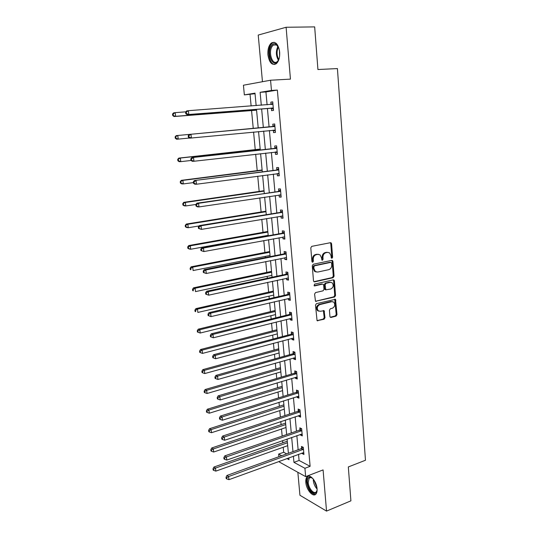<?xml version="1.0" encoding="UTF-8"?>
<svg xmlns="http://www.w3.org/2000/svg" width="538" height="538" viewBox="0 0 538 538"><rect width="100%" height="100%" fill="white"/><g stroke="black" fill="none" stroke-linecap="round" stroke-linejoin="round"><path stroke-width="0.81" d="M331.966 258.247L332.612 257.218L331.583 243.768L331.119 242.846L330.466 242.699L311.744 246.357L310.796 247.85L311.912 261.522L312.726 262.268L313.385 261.219L313.244 259.457C313.244 256.922 314.253 255.328 316.27 254.669L317.837 254.346L320.049 254.864L321.489 257.749L321.939 260.13L322.423 260.244L323.076 259.202L322.941 257.453C322.948 254.945 323.943 253.358 325.92 252.705L327.467 252.396L329.606 252.887L331.052 255.779L331.186 257.514L331.966 258.247M331.395 258.038L331.818 257.103L330.789 243.667L330.292 242.732M312.141 262.067L312.605 261.091L312.464 259.336L313.244 259.457M321.845 260.036L322.148 257.339L322.941 257.453M317.064 488.726C316.626 481.362 309.848 473.467 307.057 476.897C306.041 478.013 305.631 479.842 305.826 482.378C306.263 489.607 312.968 497.603 315.846 494.146C316.842 493.043 317.245 491.234 317.064 488.726M279.652 52.038C278.321 44.089 275.564 41.076 271.374 43C268.771 45.38 267.621 49.314 267.924 54.795C269.242 62.704 272.013 65.69 276.229 63.753C278.792 61.419 279.928 57.512 279.652 52.038M329.922 316.472L330.298 317.279L331.025 317.44L336.095 316.129L337.003 314.649L335.497 299.323L316.425 303.647L315.49 305.154L317.064 320.682L324.084 319.242L324.999 317.743L324.125 310.682L320.285 311.287L318.274 310.823C316.606 308.247 317.097 306.176 319.74 304.622L331.832 301.657L333.728 302.08C335.416 304.622 334.959 306.68 332.343 308.261L330.352 308.758L329.431 310.251L329.922 316.472M298.536 454.307L299.088 460.461L310.117 466.325L304.925 468.289L305.665 476.628L279.404 462.055L279.336 461.308M255.046 93.706L244.353 94.89L243.432 85.219L270.56 80.223L290.439 79.126L286.108 27.263L314.669 26.9L317.924 69.523L337.42 68.575L365.463 460.246L348.321 466.944L350.91 500.838L326.532 511.1L323.089 469.916L305.665 476.628M270.56 80.223L271.468 90.451L260.116 92.307L261.3 105.226M310.117 466.325L277.359 90.075L271.468 90.451M333.15 277.675L334.064 276.202L332.935 261.407L332.491 260.513L331.818 260.365L313.21 264.279L312.262 265.785L313.493 280.816L313.91 281.677L314.643 281.851L333.15 277.675L332.356 277.534L333.271 276.061L332.134 261.286L331.69 260.392M322.417 284.084L323.251 284.272L323.661 285.127L323.997 289.33L323.069 290.823L315.524 292.591L314.582 294.098L315.497 301.28L333.836 296.835L334.744 295.355L333.627 280.728L334.421 280.876L335.537 295.523L334.629 297.003L315.497 301.28L316.243 301.455M322.531 284.104L314.656 285.913L314.138 285.786L314.515 284.138L333.311 279.861L334.004 280.016L334.421 280.876M297.85 472.29L299.935 495.269L326.532 511.1M286.108 27.263L258.233 35.057L262.457 81.715M277.359 90.075L265.933 91.937L267.09 104.796M267.42 108.468L269.087 127.008M269.41 130.539L271.058 148.858M271.381 152.462L273.001 170.465M273.331 174.144L274.925 191.837M275.261 195.59L276.821 212.974M277.171 216.801L278.704 233.882M279.054 237.776L280.567 254.568M280.923 258.522L282.41 275.032M282.766 279.054L284.225 295.275M284.595 299.357L286.028 315.308M286.404 319.451L287.817 335.127M288.193 339.33L289.579 354.737M289.962 358.994L291.327 374.139M291.71 378.456L293.055 393.345M293.445 397.716L294.763 412.35M295.16 416.775L296.451 431.16M296.855 435.639L298.133 449.781M271.394 108.346L271.596 110.64L273.492 110.404L272.739 101.864L270.843 102.126L271.044 104.426M273.351 130.331L273.553 132.597L275.443 132.442L274.696 123.996L272.8 124.184L273.001 126.457M275.281 152.072L275.483 154.319L277.373 154.245L276.633 145.885L274.743 145.993L274.945 148.239M277.204 173.639L277.393 175.798L279.283 175.798L278.549 167.54L276.66 167.56L276.862 169.786M279.101 195.018L279.283 197.042L281.166 197.123L280.446 188.952L278.556 188.899L278.758 191.098M280.984 216.162L281.152 218.051L283.035 218.213L282.315 210.129L280.439 210.002L280.628 212.174M282.847 237.083L283.001 238.845L284.878 239.074L284.172 231.078L282.295 230.876L282.484 233.028M284.689 257.769L284.831 259.403L286.707 259.713L286.001 251.797L284.131 251.522L284.32 253.654M286.505 278.24L286.64 279.753L288.509 280.123L287.817 272.302L285.947 271.952L286.135 274.057M288.307 298.489L288.435 299.881L290.298 300.325L289.612 292.585L287.749 292.161L287.931 294.246M290.09 318.523L290.204 319.794L292.067 320.312L291.388 312.645L289.525 312.161L289.706 314.226M291.858 338.348L291.959 339.505L293.815 340.083L293.143 332.504L291.287 331.946L291.468 333.99M293.6 357.958L293.694 359.007L295.544 359.646L294.885 352.148L293.028 351.529L293.21 353.547M295.328 377.373L295.409 378.301L297.258 379.008L296.606 371.59L294.75 370.904L294.932 372.901M297.037 396.58L297.111 397.4L298.953 398.174L298.308 390.823L296.458 390.084L296.633 392.061M298.724 415.592L298.792 416.304L300.634 417.132L299.989 409.862L298.146 409.062L298.321 411.019M300.399 434.401L300.453 435.013L302.295 435.901L301.657 428.705L299.821 427.845L299.989 429.781M302.06 453.023L302.1 453.534L303.936 454.482L303.311 447.354L301.468 446.432L301.643 448.349M250.056 94.52L251.138 105.986M251.555 110.458L253.25 128.474M253.586 132.052L255.247 149.712M255.671 154.245L257.225 170.721M257.736 176.188L259.175 191.508M259.773 197.89L261.112 212.08M261.798 219.349L263.021 232.429M263.378 236.195L263.418 236.639M263.788 240.573L264.918 252.564M265.274 256.391L265.389 257.561M265.765 261.562L266.787 272.49M267.157 276.377L267.332 278.26M267.716 282.322L268.644 292.208M269.013 296.156L269.256 298.731M269.646 302.86L270.479 311.724M270.856 315.725L271.165 318.987M271.555 323.177L272.295 331.045M272.679 335.1L273.048 339.027M273.445 343.271L274.091 350.157M274.481 354.266L274.911 358.846M275.315 363.157L275.873 369.081M276.263 373.244L276.754 378.463M277.164 382.827L277.635 387.817M278.032 392.027L278.576 397.871M278.993 402.29L279.377 406.358M279.78 410.622L280.385 417.078M280.809 421.55L281.105 424.717M281.509 429.028L282.174 436.083M282.598 440.609L282.813 442.895M283.223 447.253L283.694 452.276L286.727 453.89M278.892 456.715L278.644 454.085L281.663 455.72M283.694 452.276L278.644 454.085M293.392 456.184L293.956 462.357L304.925 468.289M261.636 108.918L263.338 127.54M263.667 131.09L265.348 149.483M265.678 153.115L267.332 171.192M267.668 174.89L269.296 192.658M269.639 196.424L271.233 213.882M271.589 217.722L273.156 234.884M273.512 238.791L275.053 255.658M275.416 259.625L276.935 276.202M277.305 280.237L278.792 296.532M279.168 300.628L280.634 316.64M281.011 320.803L282.45 336.539M282.833 340.762L284.252 356.23M284.642 360.507L286.034 375.712M286.431 380.043L287.796 394.993M288.2 399.378L289.538 414.065M289.948 418.51L291.266 432.949M291.677 437.441L292.975 451.638M256.149 105.616L254.992 93.148L244.353 94.89M286.902 458.551L288.987 459.674L288.819 457.851M288.395 453.292L287.077 439.048M286.653 434.543L285.315 420.05M284.898 415.598L283.533 400.857M283.123 396.452L281.73 381.455M281.327 377.104L279.915 361.852M279.518 357.555L278.079 342.034M277.682 337.797L276.216 322.006M275.833 317.83L274.34 301.764M273.956 297.649L272.443 281.293M272.067 277.245L270.527 260.607M270.157 256.619L268.583 239.692M268.22 235.772L266.619 218.549M266.263 214.696L264.642 197.17M264.286 193.384L262.631 175.549M262.288 171.837L260.607 153.686M260.271 150.048L258.556 131.581M258.186 127.916L257.769 128.051L258.227 128.01L256.491 109.322M265.933 91.937L260.116 92.307M299.088 460.461L293.956 462.357M270.843 102.126L272.746 101.991M273.553 132.597L275.443 132.415M272.8 124.184L274.696 124.009M275.483 154.319L277.359 154.097M277.393 175.798L279.256 175.549M279.283 197.042L281.132 196.76M281.152 218.051L282.988 217.749M283.001 238.845L284.831 238.502M284.831 259.403L286.646 259.04M286.64 279.753L288.442 279.356M288.435 299.881L290.224 299.458M290.204 319.794L291.979 319.35M291.959 339.505L293.721 339.027M293.694 359.007L295.443 358.503M295.409 378.301L297.151 377.777M297.111 397.4L298.839 396.856M298.792 416.304L300.507 415.733M300.453 435.013L302.161 434.422M302.1 453.534L303.802 452.915M327.958 252.342L327.467 252.396M322.148 257.339C322.154 254.83 323.15 253.25 325.127 252.598L326.674 252.282M318.368 254.292L317.837 254.346M312.464 259.336C312.464 256.808 313.472 255.214 315.483 254.555L317.05 254.239M313.923 281.683L332.356 277.534M331.616 263.095L330.836 262.362L314.508 265.826L313.849 266.875L313.997 268.724L315.376 271.535L317.669 272.073L328.805 269.652C330.762 268.973 331.751 267.399 331.758 264.918L331.616 263.095M330.446 262.302L330.836 262.362M316.23 271.999L314.596 271.394L313.217 268.59L313.069 266.747L313.728 265.698L330.043 262.241M321.751 283.956L314.064 285.712M330.796 289.007C333.459 287.42 333.903 285.335 332.141 282.759L330.278 282.336L326.021 283.311L325.1 284.797L325.833 289.841L330.796 289.007M330.776 282.275L330.278 282.336M325.806 289.834L325.046 289.679L324.643 288.832L324.313 284.642L325.234 283.156L329.491 282.181M333.627 280.728L333.224 279.881M332.423 301.589L331.832 301.657M318.819 311.166L317.501 310.634C315.833 308.059 316.317 305.994 318.96 304.441L331.038 301.475M317.83 320.856L317.05 320.655L323.298 319.041L324.219 317.541L323.365 310.513M331.025 317.44L330.271 317.252L335.308 315.934L336.21 314.454L334.737 299.182M185.866 111.83L175.213 112.637L175.63 116.316L174.043 116.538L256.572 110.182M173.344 115.408L173.175 113.942L172.537 114.029L172.705 115.502L175.63 116.316L256.552 109.974M172.537 114.029L173.626 112.872L175.213 112.637L173.175 113.942M174.043 116.538L172.705 115.502M185.597 112.126L185.765 113.646L186.444 113.545L186.276 112.025L185.597 112.126L186.686 110.936L188.381 110.687L272.941 104.17M186.276 112.025L188.381 110.687L188.798 114.48L187.103 114.715L270.775 108.205L273.378 109.14M273.291 108.104L188.798 114.48L186.444 113.545M270.91 104.507L272.867 103.343M185.765 113.646L187.103 114.715M279.283 58.043L277.904 61.137C272.914 68.817 266.216 52.838 271.381 45.71C272.746 43.78 274.286 43.248 275.994 44.123L279.007 48.447M278.112 46.416L276.465 44.802L273.317 45.037L272.194 46.268C267.944 52.025 272.41 65.811 277.204 61.648L278.509 60.115M279.605 56.1L279.437 50.37M274.178 42.273L272.302 43.04L270.903 44.58C266.619 50.417 269.477 64.775 274.857 64.459M317.111 489.6L317.043 490.252C316.236 497.495 307.81 490.575 307.359 482.492C307.171 478.84 308.16 477.051 310.325 477.125L312.901 478.605M312.255 478.04L310.957 477.529L309.189 478.114L308.207 482.499C308.55 488.296 313.93 494.684 316.236 491.914L317.01 490.474M308.523 476.157L307.87 476.648C306.862 477.757 306.458 479.573 306.653 482.088C308.173 489.896 311.119 494.019 315.503 494.449M257.769 128.051L176.208 135.623L177.802 135.475L178.213 139.113L189.537 138.031M258.227 128.01L177.802 135.475L175.139 136.82L175.307 138.273L175.939 138.219L175.771 136.766M175.939 138.219L178.213 139.113L176.625 139.241L175.307 138.273M175.139 136.82L176.208 135.623M260.15 149.073L178.771 158.111L180.358 158.051L180.768 161.642L191.098 160.479M260.197 149.275L180.358 158.051L177.708 159.356L177.876 160.788L178.508 160.768L178.347 159.329M178.508 160.768L180.768 161.642L179.174 161.689L177.876 160.788M177.708 159.356L178.771 158.111M274.313 126.517L189.282 134.413L274.898 126.282M188.878 135.583L190.97 134.251L191.387 138.004L189.692 138.145L188.367 137.143L189.046 137.089L188.878 135.583L188.206 135.65L188.367 137.143M275.241 130.169L191.387 138.004L189.046 137.089M272.423 126.699L274.817 125.347M275.321 131.077L272.921 130.203M189.282 134.413L188.206 135.65M276.256 148.394L191.844 157.607L276.835 148.145M191.454 158.865L193.532 157.547L193.942 161.252L192.248 161.306L190.943 160.371L191.615 160.351L191.454 158.865L190.775 158.892L190.943 160.371M277.171 151.992L193.942 161.252L191.615 160.351M274.367 148.488L276.74 147.109M277.245 152.779L275.174 152.032M191.844 157.607L190.775 158.892M262.12 169.988L181.299 180.344L182.893 180.371L183.29 183.922L193.404 182.611M262.147 170.311L182.893 180.371L180.25 181.629L180.412 183.048L181.05 183.061L180.882 181.636M181.05 183.061L183.29 183.922L181.703 183.882L180.412 183.048M180.25 181.629L181.299 180.344M264.037 190.701L183.801 202.328L185.388 202.436L185.792 205.946L195.906 204.467M264.077 191.124L185.388 202.436L182.765 203.646L182.92 205.052L183.559 205.099L183.397 203.694M183.559 205.099L185.792 205.946L184.198 205.825L182.92 205.052M182.765 203.646L183.801 202.328M265.94 211.192L186.276 224.064L187.863 224.252L188.26 227.722L199.08 225.96M265.987 211.71L187.863 224.252L185.247 225.422L185.402 226.807L186.04 226.888L185.879 225.496M186.04 226.888L188.26 227.722L186.666 227.527L185.402 226.807M185.247 225.422L186.276 224.064M278.173 170.028L194.373 180.539L278.745 169.773M193.996 181.871L196.067 180.56L196.464 184.225L194.776 184.184L193.485 183.324L194.157 183.337L193.996 181.871L193.317 181.857L193.485 183.324M279.081 173.572L196.464 184.225L194.157 183.337M276.283 170.042L278.644 168.636M279.141 174.238L277.326 173.619M194.373 180.539L193.317 181.857M280.069 191.42L196.874 203.196L198.569 203.31L280.641 191.158M196.511 204.608L198.569 203.31L198.966 206.928L197.271 206.807L195.993 206.007L196.666 206.054L196.511 204.608L195.832 204.561L195.993 206.007M280.971 194.924L198.966 206.928L196.666 206.054M278.186 191.36L280.527 189.927M281.018 195.469L279.457 194.964M196.874 203.196L195.832 204.561M281.946 212.584L280.063 212.449L199.349 225.597L201.037 225.792L282.511 212.315M198.993 227.076L201.037 225.792L201.434 229.376L198.475 228.428L199.147 228.509L198.993 227.076L198.32 226.996L198.475 228.428M282.84 216.034L201.434 229.376L199.147 228.509M280.063 212.449L282.389 210.983M282.88 216.471L281.562 216.068M199.349 225.597L198.32 226.996M267.823 231.468L188.717 245.557L190.311 245.819L190.701 249.255L268.18 235.328M267.877 232.086L190.311 245.819L188.34 247.056L187.701 246.949L187.856 248.321L188.495 248.435L188.34 247.056M188.495 248.435L190.701 249.255L189.107 248.98L187.856 248.321M187.701 246.949L188.717 245.557M283.795 233.519L281.925 233.304L201.79 247.736L203.485 248.018L284.36 233.236M201.447 249.289L203.485 248.018L203.875 251.555L200.93 250.587L201.602 250.708L201.447 249.289L200.775 249.175L200.93 250.587M284.689 236.922L203.875 251.555L201.602 250.708M281.925 233.304L284.239 231.817M284.716 237.238L283.647 236.935M201.79 247.736L200.775 249.175M269.652 251.555L191.138 266.808L192.725 267.151L193.115 270.547L270.042 255.456M269.746 252.241L192.725 267.151L190.768 268.381L190.129 268.24L190.284 269.599L190.923 269.74L190.768 268.381M190.923 269.74L190.284 269.599M190.129 268.24L191.138 266.808M285.631 254.225L283.761 253.936L204.211 269.625L205.899 269.989L286.196 253.936M203.875 271.246L205.899 269.989L206.283 273.486L203.357 272.497L204.03 272.645L203.875 271.246L203.203 271.105L203.357 272.497M286.519 257.581L206.283 273.486L204.03 272.645M283.761 253.936L286.061 252.423M286.532 257.789L285.705 257.567M204.211 269.625L203.203 271.105M271.522 271.394L193.525 287.83L195.119 288.247L195.502 291.603L271.892 275.369M271.596 272.194L195.119 288.247L193.169 289.464L192.53 289.296L192.685 290.634L193.324 290.809L193.169 289.464M193.324 290.809L192.685 290.634M192.53 289.296L193.525 287.83M287.447 274.71L285.584 274.353L206.599 291.26L208.287 291.704L288.005 274.414M206.276 292.954L208.287 291.704L208.67 295.16L205.751 294.158L206.431 294.34L206.276 292.954L205.603 292.773L205.751 294.158M288.321 278.018L208.67 295.16L206.431 294.34M285.584 274.353L287.864 272.813M288.334 278.119L287.736 277.971M206.599 291.26L205.603 292.773M273.317 291.065L195.893 308.617L197.486 309.108L197.863 312.43L273.721 295.08M273.432 291.932L197.486 309.108L195.543 310.312L194.911 310.117L195.059 311.441L195.697 311.643L195.543 310.312M195.697 311.643L195.059 311.441M194.911 310.117L195.893 308.617M289.249 294.972L287.379 294.548L208.959 312.652L210.647 313.177L289.8 294.676M208.65 314.414L210.647 313.177L211.024 316.593L208.125 315.571L208.798 315.786L208.65 314.414L207.971 314.205L208.125 315.571M290.11 298.24L211.024 316.593L208.798 315.786M287.379 294.548L289.646 292.981M208.959 312.652L207.971 314.205M275.153 310.493L198.233 329.175L199.82 329.74L200.197 333.029L275.53 314.582M275.241 311.468L199.82 329.74L197.89 330.937L197.258 330.709L197.406 332.02L198.045 332.249L197.89 330.937M200.197 333.029L198.045 332.249M197.258 330.709L198.233 329.175M291.024 315.026L289.162 314.528L211.293 333.802L212.981 334.401L291.569 314.717M210.99 335.631L210.318 335.389L210.466 336.741L211.145 336.983L210.99 335.631L212.981 334.401L213.357 337.783L291.885 318.247M289.162 314.528L291.414 312.941M211.293 333.802L210.318 335.389M211.145 336.983L213.357 337.783M276.935 329.74L200.546 349.518L202.133 350.151L202.503 353.399L277.319 333.89M277.036 330.809L202.133 350.151L200.217 351.334L199.578 351.079L199.726 352.377L200.365 352.632L200.217 351.334M202.503 353.399L200.365 352.632M199.578 351.079L200.546 349.518M292.78 334.865L290.923 334.306L213.606 354.724L215.294 355.389L293.324 334.549M213.31 356.613L212.638 356.344L212.786 357.676L213.458 357.952L213.31 356.613L215.294 355.389L215.657 358.732L293.634 338.039M290.923 334.306L293.163 332.686M213.606 354.724L212.638 356.344M213.458 357.952L215.657 358.732M278.704 348.799L202.833 369.633L204.427 370.339L204.79 373.554L279.094 352.995M278.812 349.942L204.427 370.339L202.517 371.509L201.878 371.227L202.026 372.511L202.658 372.8L202.517 371.509M204.79 373.554L202.658 372.8M201.878 371.227L202.833 369.633M294.521 354.495L292.665 353.87L215.886 375.403L217.574 376.149L295.059 354.172M215.603 377.36L214.931 377.057L215.079 378.375L215.751 378.678L215.603 377.36L217.574 376.149L217.937 379.451L295.369 357.629M292.665 353.87L294.891 352.229M215.886 375.403L214.931 377.057M215.751 378.678L217.937 379.451M280.453 367.656L205.099 389.532L206.686 390.306L207.049 393.486L280.849 371.906M280.567 368.886L206.686 390.306L204.79 391.469L204.151 391.16L204.299 392.431L204.931 392.747L204.79 391.469M207.049 393.486L204.931 392.747M204.151 391.16L205.099 389.532M296.243 373.917L294.394 373.231L218.146 395.854L219.834 396.674L296.781 373.594M217.87 397.871L217.197 397.542L217.345 398.846L218.018 399.183L217.87 397.871L219.834 396.674L220.19 399.942L297.084 377.01M294.394 373.231L296.586 371.583M218.146 395.854L217.197 397.542M218.018 399.183L220.19 399.942M282.181 386.331L207.338 409.223L208.926 410.057L209.282 413.204L282.584 390.628M282.309 387.642L208.926 410.057L207.036 411.214L206.404 410.877L206.545 412.135L207.177 412.478L207.036 411.214M209.282 413.204L207.177 412.478M206.404 410.877L207.338 409.223M297.944 393.144L296.102 392.39L220.378 416.082L222.066 416.97L298.482 392.807M220.116 418.16L219.443 417.804L219.585 419.095L220.257 419.452L220.116 418.16L222.066 416.97L222.423 420.205L298.778 396.19M296.102 392.39L298.2 390.783M220.378 416.082L219.443 417.804M220.257 419.452L222.423 420.205M283.896 404.811L209.551 428.705L211.145 429.6L211.495 432.713L284.299 409.162M284.03 406.203L211.145 429.6L209.262 430.75L208.63 430.387L208.771 431.631L209.403 431.994L209.262 430.75M211.495 432.713L209.403 431.994M208.63 430.387L209.551 428.705M299.632 412.169L297.79 411.355L222.591 436.089L224.272 437.044L300.164 411.826M222.335 438.228L221.663 437.838L221.804 439.116L222.476 439.506L222.335 438.228L224.272 437.044L224.622 440.245L300.46 415.175M297.79 411.355L299.807 409.781M222.591 436.089L221.663 437.838M222.476 439.506L224.622 440.245M285.597 423.11L211.743 447.972L213.337 448.941L213.687 452.021L286.001 427.508M285.732 424.576L213.337 448.941L211.461 450.077L210.829 449.687L210.97 450.918L211.602 451.308L211.461 450.077M213.687 452.021L211.602 451.308M210.829 449.687L211.743 447.972M301.3 430.999L299.464 430.124L224.776 455.881L226.458 456.903L301.831 430.649M224.528 458.073L223.855 457.663L223.996 458.921L224.669 459.338L224.528 458.073L226.458 456.903L226.801 460.064L302.121 433.964M299.464 430.124L301.401 428.584M224.776 455.881L223.855 457.663M224.669 459.338L226.801 460.064M287.279 441.227L213.916 467.045L215.503 468.073L215.852 471.12L287.689 445.672M287.42 442.774L215.503 468.073L213.64 469.203L213.008 468.786L213.149 470.004L213.781 470.42L213.64 469.203M215.852 471.12L213.781 470.42M213.008 468.786L213.916 467.045M302.955 449.634L301.119 448.699L226.935 475.457L228.616 476.54L303.479 449.284M226.7 477.704L226.027 477.267L226.168 478.517L226.834 478.954L226.7 477.704L228.616 476.54L228.959 479.667L303.768 452.559M301.119 448.699L302.988 447.199M226.935 475.457L226.027 477.267M226.834 478.954L228.959 479.667M331.818 257.103L332.612 257.218M312.605 261.091L313.385 261.219M322.289 259.081L323.076 259.202M325.127 252.598L325.92 252.705M315.483 254.555L316.27 254.669M330.789 243.667L331.583 243.768M313.97 281.717L314.643 281.851M332.134 261.286L332.935 261.407M333.271 276.061L334.064 276.202M313.728 265.698L314.508 265.826M313.069 266.747L313.849 266.875M313.217 268.59L313.997 268.724M334.744 295.355L335.537 295.523M333.836 296.835L334.629 297.003M314.172 285.812L314.656 285.913M325.234 283.156L326.021 283.311M324.313 284.642L325.1 284.797M324.643 288.832L325.429 288.993M318.96 304.441L319.74 304.622M323.721 311.3L324.501 311.495M324.219 317.541L324.999 317.743M323.298 319.041L324.084 319.242M335.1 299.982L335.894 300.157M336.21 314.454L337.003 314.649M335.308 315.934L336.095 316.129M256.101 110.102L256.559 110.048M273.109 108.03L271.213 108.279M272.672 107.963L270.775 108.205M272.779 104.264L271.091 104.493M278.408 60.276C275.859 55.703 275.725 51.029 278.005 46.255M278.388 46.934C276.545 51.231 276.673 55.448 278.751 59.577M317.084 489.008C314.972 486.735 313.708 483.897 313.304 480.508L313.277 479.055M313.896 479.909L316.976 487.946M259.74 149.221L260.19 149.194M275.066 130.102L273.169 130.263M274.736 126.376L272.84 126.558M276.996 151.931L275.557 151.992M276.673 148.246L274.784 148.34M261.683 170.156L262.134 170.156M263.607 190.876L264.057 190.889M265.51 211.373L265.96 211.407M278.906 173.518L278.133 173.518M278.583 169.873L276.7 169.887M280.796 194.864L280.271 194.843M280.48 191.266L278.597 191.198M282.665 215.98L282.268 215.953M282.356 212.416L280.473 212.281M267.393 231.656L267.843 231.71M284.205 233.344L282.329 233.136M269.256 251.73L269.706 251.797M286.041 254.05L284.165 253.761M271.098 271.589L271.549 271.677M287.85 274.528L285.981 274.172M272.927 291.246L273.371 291.347M289.646 294.784L287.776 294.36M274.73 310.702L275.18 310.816M291.421 314.831L289.558 314.34M276.519 329.955L276.969 330.09M293.176 334.663L291.32 334.105M278.294 349.014L278.738 349.162M294.911 354.293L293.055 353.668M280.042 367.878L280.486 368.046M296.633 373.715L294.784 373.022M281.777 386.553L282.221 386.735M298.334 392.928L296.485 392.182M283.492 405.04L283.936 405.235M300.016 411.953L298.173 411.14M285.194 423.345L285.638 423.554M301.683 430.777L299.841 429.902M286.875 441.469L287.319 441.691M303.331 449.405L301.495 448.477M330.325 242.752L331.119 242.846M331.697 260.392L332.491 260.513M314.596 271.394L315.376 271.535M325.046 289.679L325.833 289.841M333.244 279.881L334.004 280.016M317.501 310.634L318.274 310.823M323.405 310.507L324.125 310.682M334.784 299.168L335.497 299.323M276.707 44.95L273.317 45.037M276.465 44.802L275.994 44.123M310.957 477.529L310.325 477.125M310.749 477.509L309.189 478.114"/></g></svg>
